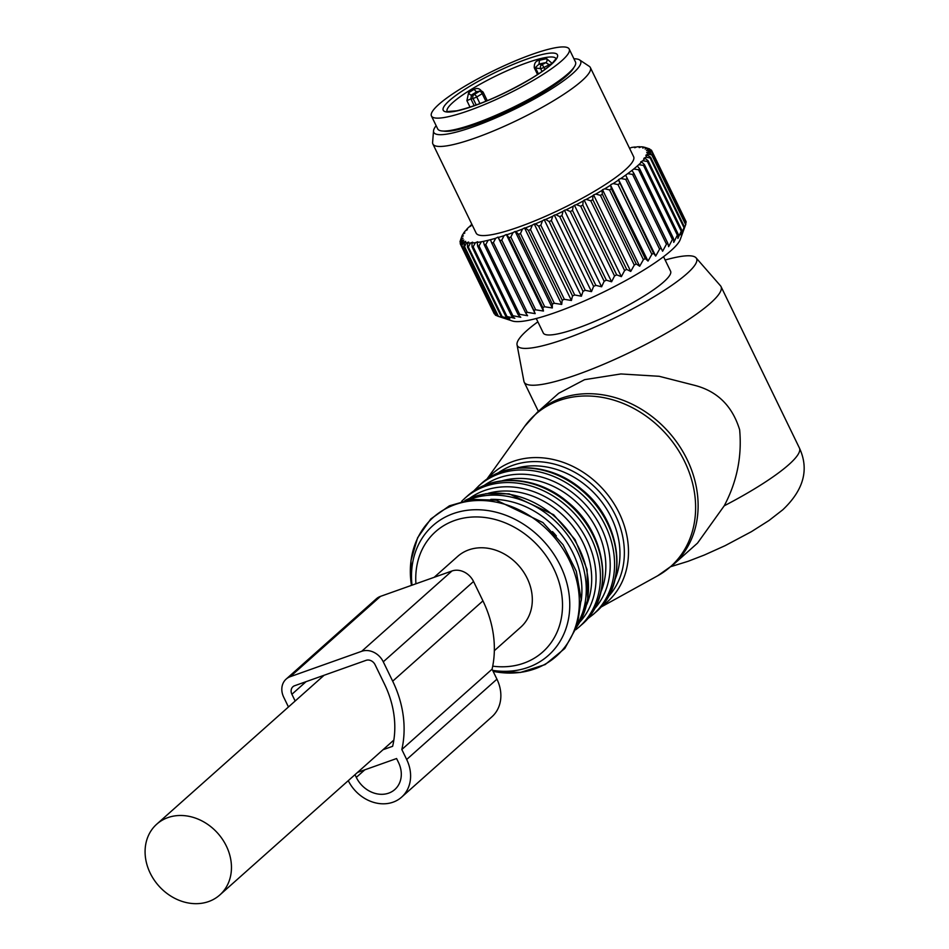 <?xml version="1.0" encoding="UTF-8"?>
<svg xmlns="http://www.w3.org/2000/svg" width="949" height="949" viewBox="0 0 949 949"><rect width="100%" height="100%" fill="white"/><g stroke="black" fill="none" stroke-linecap="round" stroke-linejoin="round"><path stroke-width="1.42" d="M569.222 49.087L575.485 62.005A76.584 13.559 154.1 0 1 545.426 89.752A76.584 13.559 154.1 0 1 437.703 128.91L431.439 115.992A76.584 13.559 154.1 0 1 461.499 88.245A76.584 13.559 154.1 0 1 569.222 49.087A76.584 13.559 154.1 0 1 539.162 76.833A76.584 13.559 154.1 0 1 431.439 115.992M549.649 65.659L549.186 64.71L552.282 63.524L546.707 58.743A2.918 2.467 80.8 0 1 545.817 62.658A57.616 10.202 -25.9 0 0 538.973 64.164L539.518 60.321C535.841 60.665 534.085 63.156 534.275 67.794L537.549 74.544M481.748 91.531C479.826 88.542 477.347 87.771 474.31 89.23A2.918 1.246 59.2 0 0 476.908 91.673A57.616 10.202 -25.9 0 0 474.251 93.287A57.616 10.202 -25.9 0 0 471.475 95.019A2.918 1.566 57.5 0 1 468.604 92.741L466.896 100.665L470.052 107.166M480.277 90.997A2.918 2.503 81.5 0 0 479.459 91.294A2.918 1.412 -121.6 0 1 482.187 93.654L483.338 92.599A2.918 2.918 0 0 0 480.277 90.997L476.908 91.673L479.459 91.294L474.014 94.639L471.475 95.019L470.894 98.886L466.896 100.665M542.009 71.519L540.633 68.696A2.918 2.8 101.8 0 1 541.891 64.769L538.973 64.164L535.355 67.593L538.439 73.951M549.186 64.71L545.817 62.658L541.891 64.769A2.918 0.641 61.8 0 1 543.943 67.521L549.186 64.71M681.916 230.429L680.955 234.913L684.027 227.677A106.49 18.861 -25.9 0 0 684.466 227.001L682.96 231.829L685.664 224.64A106.49 18.861 -25.9 0 0 685.712 224.51L680.243 239.528A94.817 16.785 -25.9 0 1 602.354 292.648A94.817 16.785 -25.9 0 1 512.436 321.011L497.751 316.171A106.49 18.861 -25.9 0 0 498.403 316.325L505.817 318.556L501.297 316.693A106.49 18.861 -25.9 0 0 502.175 316.717L509.827 318.698L505.912 316.598A106.49 18.861 -25.9 0 0 507.003 316.515L514.832 318.271L511.547 315.922A106.49 18.861 -25.9 0 0 512.851 315.697L520.776 317.274L518.142 314.641A106.49 18.861 -25.9 0 0 519.625 314.309L527.597 315.72L525.604 312.79A106.49 18.861 -25.9 0 0 527.264 312.34L535.189 313.633L533.848 310.394A106.49 18.861 -25.9 0 0 535.663 309.813L543.469 311.035L542.769 307.464A106.49 18.861 -25.9 0 0 544.714 306.788L552.342 307.951L552.271 304.048A106.49 18.861 -25.9 0 0 554.311 303.277L561.689 304.415L562.223 300.181A106.49 18.861 -25.9 0 0 564.358 299.315L571.417 300.489L572.52 295.922A106.49 18.861 -25.9 0 0 574.703 294.985L581.393 296.207L583.03 291.307A106.49 18.861 -25.9 0 0 585.236 290.299L591.488 291.628L593.611 286.396A106.49 18.861 -25.9 0 0 595.83 285.341L601.595 286.8L604.157 281.26A106.49 18.861 -25.9 0 0 606.352 280.169L611.595 281.782L614.537 275.957A106.49 18.861 -25.9 0 0 616.672 274.83L621.346 276.645L624.62 270.536A106.49 18.861 -25.9 0 0 626.672 269.397L630.741 271.438L634.276 265.091A106.49 18.861 -25.9 0 0 636.233 263.941L639.673 266.23L643.398 259.658A106.49 18.861 -25.9 0 0 645.225 258.531L648.025 261.094L651.868 254.32A106.49 18.861 -25.9 0 0 653.541 253.217L655.7 256.076L659.591 249.136A106.49 18.861 -25.9 0 0 661.097 248.08L662.604 251.248L666.459 244.178A106.49 18.861 -25.9 0 0 667.788 243.181L668.642 246.669L672.414 239.504A106.49 18.861 -25.9 0 0 673.529 238.555L673.754 242.375L677.361 235.15L643.493 165.411A106.49 18.861 -25.9 0 0 644.395 164.557L678.262 234.296L677.871 238.448L681.24 231.2A106.49 18.861 -25.9 0 0 681.916 230.429L648.06 160.689L644.964 158.281A103.571 18.339 -25.9 0 1 642.829 160.737L647.384 161.46A106.49 18.861 -25.9 0 0 648.06 160.689M655.7 256.076L618.546 179.563L620.848 178.495A103.571 18.339 -25.9 0 0 625.652 175.126L627.74 173.608A103.571 18.339 -25.9 0 0 631.951 170.417L633.754 168.993A103.571 18.339 -25.9 0 0 637.301 166.004L638.796 164.675L643.493 165.411M637.301 166.004L639.662 168.827A106.49 18.861 154.1 0 1 638.547 169.764L633.754 168.993M673.529 238.555L639.662 168.827M497.691 316.041L495.746 315.341L461.878 245.601L463.729 241.983A103.571 18.339 -25.9 0 1 462.412 241.093L461.475 245.328A106.49 18.861 -25.9 0 0 461.878 245.601M461.475 245.328L495.331 315.056A106.49 18.861 -25.9 0 0 495.746 315.341M494.832 314.024L460.372 244.035L461.985 240.583A103.571 18.339 -25.9 0 1 461.451 239.314L460.194 243.632A106.49 18.861 -25.9 0 0 460.348 243.988A106.49 18.861 -25.9 0 0 460.372 244.035M460.348 243.988L494.215 313.728A106.49 18.861 -25.9 0 0 494.215 313.728A106.49 18.861 -25.9 0 0 494.227 313.775M686.139 222.125A106.49 18.861 -25.9 0 0 686.115 221.805A106.49 18.861 -25.9 0 0 686.091 221.663L652.224 151.923A106.49 18.861 154.1 0 1 652.248 152.065A106.49 18.861 -25.9 0 1 652.271 152.386L686.139 222.125L685.653 223.656M685.712 224.51A106.49 18.861 -25.9 0 0 685.854 224.071L651.999 154.331L648.274 152.326A103.571 18.339 -25.9 0 1 647.645 154.141L651.797 154.901A106.49 18.861 -25.9 0 0 651.999 154.331M677.361 235.15A106.49 18.861 -25.9 0 0 678.262 234.296M642.829 160.737L640.717 161.923L641.666 161.947A103.571 18.339 154.1 0 1 638.796 164.675M641.666 161.947L644.395 164.557M647.645 154.141L645.794 155.304L647.182 155.067A103.571 18.339 -25.9 0 1 645.794 157.214L643.802 158.4L644.964 158.281M629.567 148.317L631.512 147.475A103.571 18.339 -25.9 0 1 635.32 146.976L634.715 147.747L636.945 146.846A103.571 18.339 -25.9 0 1 640.077 146.739L639.235 147.605L641.37 146.787A103.571 18.339 -25.9 0 1 643.802 147.095L642.722 148.044L644.762 147.32A103.571 18.339 -25.9 0 1 645.083 147.427A103.571 18.339 -25.9 0 1 646.447 148.02L645.142 149.04L647.052 148.435A103.571 18.339 -25.9 0 1 647.977 149.515L646.483 150.606L648.226 150.108A103.571 18.339 -25.9 0 1 648.369 150.737A103.571 18.339 -25.9 0 1 648.381 151.567L646.696 152.694L648.274 152.326M471.867 224.308A103.571 18.339 -25.9 0 0 470.158 225.862L470.146 226.408M461.451 239.314L463.041 238.211L461.38 238.638A103.571 18.339 -25.9 0 1 461.617 237.001L463.385 235.85L461.902 236.159A103.571 18.339 -25.9 0 1 462.91 234.178L464.832 232.991L463.551 233.181A103.571 18.339 -25.9 0 1 465.33 230.868L467.371 229.682L466.315 229.729A103.571 18.339 -25.9 0 1 468.83 227.131L470.977 225.945L470.158 225.862M462.412 241.093L463.824 240.038L461.985 240.583M535.189 313.633L498.023 237.12L495.734 238.246A103.571 18.339 -25.9 0 1 490.455 239.694L488.13 240.287A103.571 18.339 -25.9 0 1 483.385 241.366L481.333 241.781A103.571 18.339 -25.9 0 1 477.193 242.47L477.679 241.758L475.425 242.707A103.571 18.339 -25.9 0 1 471.938 243.003L472.673 242.185L470.479 243.051A103.571 18.339 -25.9 0 1 467.691 242.944L468.664 242.042L466.564 242.802A103.571 18.339 -25.9 0 1 464.5 242.303L465.698 241.319L463.729 241.983M498.023 237.12L498.296 237.487A103.571 18.339 -25.9 0 0 504.061 235.672L501.796 240.085L535.663 309.813M543.469 311.035L506.315 234.51L504.061 235.672M506.315 234.51L506.837 234.759A103.571 18.339 -25.9 0 0 513.006 232.612L510.847 237.048L544.714 306.788M552.342 307.951L515.188 231.426L513.006 232.612M515.188 231.426L515.948 231.544A103.571 18.339 -25.9 0 0 522.46 229.089L520.455 233.537L554.311 303.277M561.689 304.415L524.536 227.902L522.46 229.089M524.536 227.902L525.532 227.879A103.571 18.339 -25.9 0 0 532.306 225.15L530.491 229.587L564.358 299.315M571.417 300.489L534.263 223.976L532.306 225.15M534.263 223.976L535.485 223.822A103.571 18.339 -25.9 0 0 542.425 220.844L540.835 225.245L574.703 294.985M581.393 296.207L544.228 219.694L542.425 220.844M544.228 219.694L545.663 219.421A103.571 18.339 -25.9 0 0 552.698 216.23L551.369 220.559L585.236 290.299M591.488 291.628L554.335 215.103L552.698 216.23M554.335 215.103L555.96 214.711A103.571 18.339 -25.9 0 0 562.994 211.342L561.962 215.601L595.83 285.341M601.595 286.8L564.441 210.275L562.994 211.342M564.441 210.275L566.233 209.753A103.571 18.339 -25.9 0 0 573.184 206.265L572.484 210.429L606.352 280.169M611.595 281.782L574.442 205.269L573.184 206.265M574.442 205.269L576.375 204.628A103.571 18.339 -25.9 0 0 583.161 201.058L582.816 205.091L616.672 274.83M621.346 276.645L584.193 200.12L583.161 201.058M584.193 200.12L586.257 199.385A103.571 18.339 -25.9 0 0 592.793 195.767L592.817 199.658L626.672 269.397M630.741 271.438L593.588 194.925L592.793 195.767M593.588 194.925L595.758 194.082A103.571 18.339 -25.9 0 0 601.974 190.464L602.366 194.213L636.233 263.941M639.673 266.23L602.52 189.717L601.974 190.464M602.52 189.717L604.762 188.792A103.571 18.339 -25.9 0 0 610.575 185.209L611.358 188.792L645.225 258.531M648.025 261.094L610.575 185.209M610.871 184.581L613.161 183.572A103.571 18.339 -25.9 0 0 618.499 180.085L653.541 253.217M433.539 130.855L432.602 142.362A87.522 15.504 -25.9 0 0 432.614 143.109A87.522 15.504 -25.9 0 0 432.886 144.011L476.149 233.122A87.522 15.504 -25.9 0 0 559.281 209.978A87.522 15.504 -25.9 0 0 633.885 157.57A87.522 15.504 -25.9 0 0 633.612 156.668L590.349 67.557A87.522 15.504 -25.9 0 0 589.222 66.311L579.602 59.929A81.626 14.46 154.1 0 1 580.895 61.934A81.626 14.46 154.1 0 1 509.103 111.875A81.626 14.46 154.1 0 1 433.551 131.555A81.626 14.46 154.1 0 1 433.539 130.855A81.626 14.46 154.1 0 1 436.149 125.695M672.414 239.504L638.547 169.764M666.459 244.178L632.603 174.438A106.49 18.861 -25.9 0 0 633.92 173.442L667.788 243.181M627.74 173.608L632.603 174.438M625.652 175.126L661.097 248.08M659.591 249.136L625.723 179.408A106.49 18.861 -25.9 0 0 627.23 178.341M620.848 178.495L625.723 179.408M651.868 254.32L618.001 184.581A106.49 18.861 -25.9 0 0 619.685 183.489M613.161 183.572L618.001 184.581M643.398 259.658L609.531 189.919A106.49 18.861 -25.9 0 0 611.358 188.792M604.762 188.792L609.531 189.919M634.276 265.091L600.409 195.352A106.49 18.861 -25.9 0 0 602.366 194.213M595.758 194.082L600.409 195.352M624.62 270.536L590.753 200.808A106.49 18.861 -25.9 0 0 592.817 199.658M586.257 199.385L590.753 200.808M614.537 275.957L580.669 206.218A106.49 18.861 -25.9 0 0 582.816 205.091M576.375 204.628L580.669 206.218M604.157 281.26L570.302 211.52A106.49 18.861 -25.9 0 0 572.484 210.429M566.233 209.753L570.302 211.52M593.611 286.396L559.756 216.657A106.49 18.861 -25.9 0 0 561.962 215.601M555.96 214.711L559.756 216.657M583.03 291.307L549.163 221.568A106.49 18.861 -25.9 0 0 551.369 220.559M545.663 219.421L549.163 221.568M572.52 295.922L538.652 226.182A106.49 18.861 -25.9 0 0 540.835 225.245M535.485 223.822L538.652 226.182M562.223 300.181L528.356 230.441A106.49 18.861 -25.9 0 0 530.491 229.587M525.532 227.879L528.356 230.441M552.271 304.048L518.403 234.308A106.49 18.861 -25.9 0 0 520.455 233.537M515.948 231.544L518.403 234.308M542.769 307.464L508.901 237.725A106.49 18.861 -25.9 0 0 510.847 237.048M506.837 234.759L508.901 237.725M533.848 310.394L499.981 240.655A106.49 18.861 -25.9 0 0 501.796 240.085M498.296 237.487L499.981 240.655M495.734 238.246L493.397 242.6L527.264 312.34M525.604 312.79L491.736 243.051A106.49 18.861 -25.9 0 0 493.397 242.6M490.455 239.694L491.736 243.051M488.13 240.287L485.769 244.569L519.625 314.309M518.142 314.641L484.275 244.901A106.49 18.861 -25.9 0 0 485.769 244.569M483.385 241.366L484.275 244.901M481.333 241.781L478.984 245.957L512.851 315.697M511.547 315.922L477.679 246.182A106.49 18.861 -25.9 0 0 478.984 245.957M477.193 242.47L477.679 246.182M475.425 242.707L473.148 246.776L507.003 316.515M505.912 316.598L472.044 246.87A106.49 18.861 -25.9 0 0 473.148 246.776M471.938 243.003L472.044 246.87M470.479 243.051L468.308 246.977L502.175 316.717M501.297 316.693L467.43 246.954A106.49 18.861 -25.9 0 0 468.308 246.977M467.691 242.944L467.43 246.954M466.564 242.802L464.536 246.586L498.403 316.325M497.751 316.171L463.895 246.432A106.49 18.861 -25.9 0 0 464.536 246.586M464.5 242.303L463.895 246.432M685.415 220.275L651.583 150.405L647.977 149.515M648.381 151.567L652.271 152.386M685.664 224.64L651.797 154.901M647.182 155.067L650.599 157.261L684.466 227.001M684.027 227.677L650.16 157.937A106.49 18.861 -25.9 0 0 650.599 157.261M645.794 157.214L650.16 157.937M681.24 231.2L647.384 161.46M631.951 170.417L633.92 173.442M648.226 150.108L652.224 151.923M647.052 148.435L651.299 150.072A106.49 18.861 154.1 0 1 651.583 150.405M650.018 149.562L646.447 148.02M645.32 147.51L649.211 148.791A106.49 18.861 154.1 0 1 649.745 149.005M643.802 147.095L644.596 147.38M640.077 146.739L640.717 147.048M466.315 229.729L466.22 230.346M463.551 233.181L463.361 233.893M461.902 236.159L460.834 239.219M461.617 237.001L460.099 241.378A106.49 18.861 154.1 0 0 460.016 241.9L461.38 238.638M460.443 242.766L460.016 241.9M432.886 144.011A87.522 15.504 -25.9 0 0 516.007 120.867A87.522 15.504 -25.9 0 0 590.61 68.458A87.522 15.504 -25.9 0 0 590.349 67.557M573.931 58.791A81.626 14.46 154.1 0 1 579.602 59.929M443.195 131.045A74.39 13.179 -25.9 0 0 512.982 108.601A74.39 13.179 -25.9 0 0 573.777 67.64M558.7 393.266L584.596 379.671L620.871 373.953L659.175 376.29L694.68 385.353C717.373 391.225 732.355 406.018 739.639 429.755C742.082 456.422 736.946 481.772 724.217 505.817L697.515 543.113L672.971 564.952A102.112 85.137 -131.7 0 0 656.02 419.755A102.112 85.137 -131.7 0 0 537.217 412.388L558.7 393.266M494.346 650.682L520.645 627.277A47.403 39.526 -131.7 0 0 523.385 571.689A47.403 39.526 -131.7 0 0 468.747 549.886A47.403 39.526 -131.7 0 0 457.62 556.446L434.168 577.3M665.154 260.014A99.633 17.64 154.1 0 1 696.08 257.855A99.633 17.64 154.1 0 1 686.946 273.656A99.633 17.64 154.1 0 1 587.443 330.264A99.633 17.64 154.1 0 1 517.039 344.784A99.633 17.64 154.1 0 1 526.92 330.513A99.633 17.64 154.1 0 1 537.869 321.818M663.541 256.704L670.575 271.189A70.748 12.527 154.1 0 1 628.297 305.187A70.748 12.527 154.1 0 1 554.086 334.558A70.748 12.527 154.1 0 1 543.291 332.992L536.256 318.508M696.08 257.855L720.505 285.803A109.408 19.371 154.1 0 1 721.026 286.586A109.408 19.371 154.1 0 1 710.481 303.146A109.408 19.371 154.1 0 1 603.528 364.333A109.408 19.371 154.1 0 1 524.192 382.162A109.408 19.371 154.1 0 1 523.907 381.261L517.039 344.784M288.449 706.969L283.704 697.183A17.509 14.591 48.3 0 1 286.123 679.116A17.509 14.591 48.3 0 1 290.228 676.696L361.699 651.299A17.509 14.591 48.3 0 1 383.277 661.809L392.684 681.18A105.873 88.269 48.3 0 1 401.83 749.508L406.67 759.485A36.465 30.404 48.3 0 1 401.629 797.136A36.465 30.404 48.3 0 1 348.271 780.659M357.559 772.403L396.587 758.536L398.473 762.403A26.252 21.886 48.3 0 1 394.843 789.509A26.252 21.886 48.3 0 1 356.302 777.385L354.985 774.692M295.163 701.003L291.901 694.277A7.295 6.085 48.3 0 1 292.909 686.744A7.295 6.085 48.3 0 1 294.617 685.736L366.089 660.338A7.295 6.085 48.3 0 1 375.08 664.715L384.487 684.099A95.659 79.752 48.3 0 1 392.637 746.305L383.016 749.722A47.403 39.526 48.3 0 1 382.245 750.422L219.788 894.99A47.403 39.526 -131.7 0 0 222.529 839.402A47.403 39.526 -131.7 0 0 167.89 817.611A47.403 39.526 -131.7 0 0 156.763 824.159A47.403 39.526 -131.7 0 0 154.011 879.747A47.403 39.526 -131.7 0 0 208.65 901.55A47.403 39.526 -131.7 0 0 219.788 894.99M401.83 749.508L492.08 669.187L496.932 679.176A36.465 30.404 48.3 0 1 491.89 716.827L401.629 797.136M286.123 679.116L376.373 598.795A17.509 14.591 48.3 0 1 380.49 596.375L451.949 570.99A17.509 14.591 48.3 0 1 473.539 581.488L482.946 600.871A105.873 88.269 48.3 0 1 492.08 669.187M383.016 749.722L393.835 740.09M450.063 131.092A71.116 12.598 154.1 0 1 446.991 130.891M571.31 70.534A71.116 12.598 154.1 0 1 569.566 73.073M468.154 87.261A63.453 11.234 154.1 0 1 547.727 53.417A63.453 11.234 154.1 0 1 532.508 77.818A63.453 11.234 154.1 0 1 452.922 111.662A63.453 11.234 154.1 0 1 468.154 87.261M447.038 111.365A60.534 10.724 154.1 0 1 470.882 89.633A60.534 10.724 154.1 0 1 555.936 58.494M539.518 60.321A60.534 10.724 154.1 0 1 546.707 58.743M468.604 92.741A60.534 10.724 154.1 0 1 471.511 90.926A60.534 10.724 154.1 0 1 474.31 89.23M534.275 67.794L540.633 68.696L543.943 67.521L544.88 69.443M474.215 105.742L470.894 98.886L473.088 98.566A2.918 2.503 -98.5 0 1 474.014 94.639A2.918 1.412 -121.6 0 1 476.754 97L482.187 93.654L485.888 101.27M476.232 105.019L473.088 98.566L476.754 97L479.969 103.619M600.634 607.289L657.633 575.806A101.78 84.864 -131.7 0 0 653.647 421.937A101.78 84.864 -131.7 0 0 524.655 426.374L537.217 412.388M487.383 478.889A86.062 71.756 48.3 0 1 593.006 479.542A86.062 71.756 48.3 0 1 601.132 606.719M608.107 596.897A83.168 69.336 -131.7 0 0 590.076 482.816A83.168 69.336 -131.7 0 0 497.952 473.1M615.082 579.305A80.226 66.893 -131.7 0 0 586.909 486.315A80.226 66.893 -131.7 0 0 516.232 468.213M595.592 612.33A86.062 71.756 -131.7 0 0 581.298 489.957A86.062 71.756 -131.7 0 0 481.167 483.741C506.351 460.301 551.416 463.053 581.927 489.554C621.951 521.321 629.246 584.548 595.592 612.33L593.374 614.311A86.062 71.756 -131.7 0 0 579.08 491.926A86.062 71.756 -131.7 0 0 478.948 485.722L473.326 491.416M594.003 609.412A83.144 69.324 -131.7 0 0 575.924 495.414A83.144 69.324 -131.7 0 0 483.883 485.651M600.942 591.891A80.226 66.893 -131.7 0 0 572.769 498.901A80.226 66.893 -131.7 0 0 502.092 480.799M581.452 624.916A86.062 71.756 -131.7 0 0 567.158 502.543A86.062 71.756 -131.7 0 0 467.027 496.327C492.211 472.887 537.276 475.639 567.787 502.14C607.811 533.907 615.106 597.135 581.452 624.916L579.234 626.886A86.062 71.756 -131.7 0 0 564.94 504.512A86.062 71.756 -131.7 0 0 464.808 498.296L461.629 501.333M579.863 621.998A83.144 69.324 -131.7 0 0 561.784 508A83.144 69.324 -131.7 0 0 469.743 498.237M586.802 604.477A80.226 66.893 -131.7 0 0 558.629 511.475A80.226 66.893 -131.7 0 0 487.952 493.373M577.063 626.387A86.062 71.756 -131.7 0 0 553.018 515.117A86.062 71.756 -131.7 0 0 465.057 500.514M578.131 622.959A86.062 71.756 -131.7 0 0 550.8 517.098A86.062 71.756 -131.7 0 0 468.581 499.85M581.179 600.954A83.144 69.324 -131.7 0 0 547.644 520.574A83.144 69.324 -131.7 0 0 490.787 499.376M556.339 535.936A80.226 66.893 -131.7 0 0 552.484 531.606M541.108 524.168A92.777 77.344 -131.7 0 0 448.711 507.217A92.777 77.344 -131.7 0 0 411.463 585.379L410.988 560.515L417.607 537.751L430.787 518.973L449.411 505.817L471.89 499.376L496.315 500.194L542.935 522.567L563.077 544.785L576.28 571.251L581.168 599.258L577.217 625.925L564.774 648.499L545.141 664.585L520.384 672.461L493.136 671.358A92.777 77.344 -131.7 0 0 575.58 626.577A92.777 77.344 -131.7 0 0 541.108 524.168M412.008 585.177A86.881 72.432 48.3 0 1 449.102 515.26A86.881 72.432 48.3 0 1 533.955 531.891A86.881 72.432 48.3 0 1 566.755 626.15A86.881 72.432 48.3 0 1 492.661 670.374M492.721 666.162A80.558 67.165 -131.7 0 0 559.946 624.11A80.558 67.165 -131.7 0 0 529.305 537.49A80.558 67.165 -131.7 0 0 451.926 521.523A80.558 67.165 -131.7 0 0 415.935 583.789M721.026 286.586L799.414 448.011A109.408 19.371 154.1 0 1 788.868 464.583A109.408 19.371 154.1 0 1 724.217 505.817M406.67 759.485L496.932 679.176M392.684 681.18L482.946 600.871M383.277 661.809L473.539 581.488M361.699 651.299L451.949 570.99M290.228 676.696L380.49 596.375M356.302 777.385L364.796 769.829M291.901 694.277L306.064 681.667M556.043 58.684L552.176 63.381C547.964 67.45 541.321 72.302 532.235 77.913C504.156 94.425 479.02 105.386 456.825 110.808L447.121 111.567M483.338 92.599L487.264 100.701M645.083 147.427L646.981 148.044M657.633 575.806L672.971 564.952M486.766 479.316L524.655 426.374M481.167 483.741L478.948 485.722M587.063 619.222L593.374 614.311M467.027 496.327L464.808 498.296M575.853 629.685L579.234 626.886M577.016 626.518L587.751 599.958L587.063 569.53L575.106 539.673L553.647 514.726L509.174 493.848L485.995 493.646L464.915 500.55M799.414 448.011C809.307 469.328 803.779 489.909 782.806 509.767L769.022 520.491L751.418 531.665L725.072 545.687L704.277 555.058L688.12 561.298L671.097 566.577M524.192 382.162L538.38 411.356M324.084 675.273L156.763 824.159"/></g></svg>
